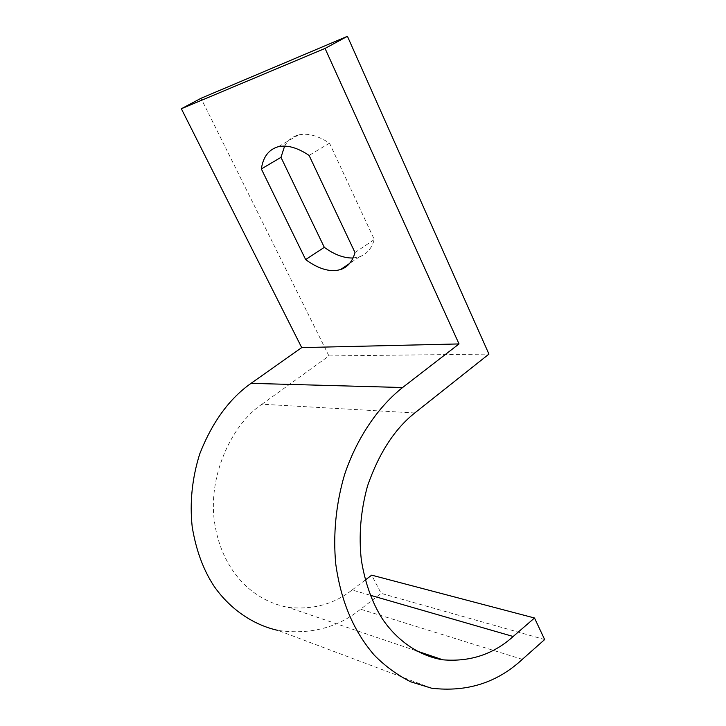 <?xml version="1.0" encoding="UTF-8"?>
<svg xmlns="http://www.w3.org/2000/svg" width="726" height="726" viewBox="0 0 726 726"><rect width="100%" height="100%" fill="white"/><g stroke="black" fill="none" stroke-linecap="round" stroke-linejoin="round"><path stroke-width="0.54" stroke-dasharray="3.63 2.72" d="M414.764 412.967L262.013 404.21C231.295 424.547 207.128 477.717 214.769 523.7C221.385 566.707 248.764 599.876 288.068 607.372C312.688 610.003 334.033 604.204 352.092 589.984L370.269 595.229M365.296 579.992L352.092 589.984M431.652 688.221L278.058 630.422C309.938 634.923 337.463 627.854 360.613 609.205L381.132 593.36L371.685 575.155M262.013 404.21L328.942 355.931L201.011 98.282M328.942 355.931L488.943 354.097M353.036 258.002L359.406 256.832C366.703 254.291 371.667 248.528 374.307 239.544L329.513 143.167C317.852 135.562 307.506 132.822 298.477 134.954L297.252 135.308C291.825 137.06 287.605 140.662 284.619 146.107M544.645 639.561L381.132 593.36M329.513 143.167L309.076 155.4M354.987 252.521L374.307 239.544M522.339 659.344L360.613 609.205M298.477 134.954L278.258 146.752M359.406 256.832L349.569 263.484M415.59 650.578L288.068 607.372"/><path stroke-width="1.09" d="M370.269 595.229L513.164 636.493L534.508 617.998L371.685 575.155L365.296 579.992M534.508 617.998L544.645 639.561L522.339 659.344C497.156 682.703 466.927 692.323 431.652 688.221L410.698 681.796C397.313 675.08 385.161 666.187 374.244 655.115C354.016 631.52 341.211 602.562 335.784 564.211C332.953 535.126 335.893 503.898 344.587 474.568C357.482 436.108 379.516 405.707 402.603 387.521L459.023 343.933L325.048 48.433L347.427 36.3L201.011 98.282L181.355 108.755L301.707 347.609L251.042 383.346C229.271 398.728 212.164 422.269 199.714 453.959C192.118 478.234 189.604 502.483 192.181 526.704C195.975 549.9 203.226 569.683 213.952 586.054C229.162 608.07 252.194 624.75 278.058 630.422M347.427 36.3L488.943 354.097L414.764 412.967C394.59 429.012 378.845 453.36 367.51 486.012C360.677 510.95 358.617 535.597 361.33 559.955C365.096 583.087 372.093 602.707 382.339 618.806C396.95 640.477 418.838 655.941 442.842 659.816L415.59 650.578M513.164 636.493C493.471 654.28 470.031 662.058 442.842 659.816M301.707 347.609L459.023 343.933M284.619 146.107L280.98 157.351L324.304 247.339C334.432 254.681 344.006 258.238 353.036 258.002M325.048 48.433L181.355 108.755M309.076 155.4L354.987 252.521C352.518 261.469 347.7 267.159 340.521 269.591L336.41 270.499C327.027 271.397 316.772 267.758 305.655 259.581L261.342 168.949C263.048 157.415 268.284 150.128 277.051 147.088L278.258 146.752C287.142 144.737 297.415 147.614 309.076 155.4M305.655 259.581L324.304 247.339M261.342 168.949L280.98 157.351M402.603 387.521L251.042 383.346M349.569 263.484L340.521 269.591"/></g></svg>
